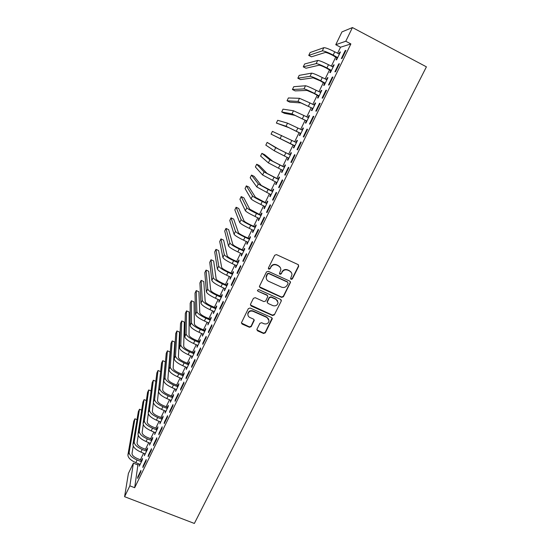 <?xml version="1.0" encoding="UTF-8"?>
<svg xmlns="http://www.w3.org/2000/svg" width="551" height="551" viewBox="0 0 551 551"><rect width="100%" height="100%" fill="white"/><g stroke="black" fill="none" stroke-linecap="round" stroke-linejoin="round"><path stroke-width="0.83" d="M291.107 279.378L292.361 278.93L298.676 266.319L298.084 264.576L276.499 254.617L274.701 255.265L268.413 267.986L268.847 269.205L270.1 268.757L270.913 267.111C272.29 264.9 274.205 264.218 276.65 265.059L278.455 265.885C280.025 266.691 280.824 267.979 280.838 269.735L279.488 273.461L280.011 274.302L281.258 273.854L282.078 272.222C283.455 270.024 285.363 269.336 287.801 270.169L289.592 270.996C291.121 271.774 291.906 273.02 291.954 274.722L290.591 278.558L291.107 279.378M290.632 278.827L292.182 278.606L298.49 266.023L298.518 264.907M268.344 268.599L269.962 268.447L270.913 267.111M279.515 273.73L281.1 273.544L282.078 272.222M256.966 329.174L257.579 330.848L263.557 333.479L265.32 332.845L272.284 318.719L271.547 317.541L250.106 308.009L248.329 308.643L241.414 322.817L242.158 324.078L249.438 327.273L251.201 326.64L254.238 320.331L253.494 319.105L249.885 317.507C248.494 316.811 247.833 315.695 247.895 314.166C248.597 311.542 250.292 310.578 252.971 311.281L267.083 317.541L269.06 320.723C268.427 323.423 266.732 324.429 263.991 323.74L261.642 322.707L259.879 323.341L256.966 329.174M134.678 487.704L350.877 43.935L345.78 41.249L335.759 44.714L341.951 31.91L352.433 27.55L426.412 66.836L194.358 523.45L124.588 496.699L129.864 485.844L134.678 487.704L137.915 464.941L133.383 463.157L129.864 485.844M352.433 27.55L345.78 41.249M281.651 297.375L283.428 296.734L290.529 282.298L289.792 281.134L268.247 271.306L266.457 271.946L259.404 286.43L260.155 287.677L281.651 297.375L281.492 297.023L283.262 296.383L290.212 282.532L290.281 281.527M281.224 301.128L274.329 314.876L272.566 315.509L251.118 305.963L250.498 304.255L253.426 298.332L255.203 297.692L263.936 301.604L265.713 300.97L267.8 296.541L267.063 295.329L257.958 291.231L257.434 290.356L258.77 289.578L280.624 299.42L281.224 301.128L274.329 314.876M143.053 466.056L142.861 467.585L146.036 461.07L146.215 459.562L143.053 466.056L143.515 466.236M144.844 453.666L144.383 455.677L147.454 449.347L147.627 447.935L146.8 449.644M153.633 444.32L153.481 445.773L156.691 439.175L156.828 437.749L153.633 444.32L154.094 444.505M155.141 432.459L154.666 434.498L157.772 428.099L157.903 426.763L157.069 428.492M164.329 422.335L164.219 423.698L167.47 417.031L167.566 415.688L164.329 422.335L164.797 422.521M165.555 411.012L165.073 413.078L168.213 406.604L168.303 405.343L167.456 407.093M175.156 400.088L175.094 401.369L178.379 394.619L178.428 393.359L175.156 400.088L175.624 400.281M176.086 389.323L175.59 391.41L178.772 384.86L178.82 383.689L177.959 385.452M186.107 377.573L186.093 378.771L189.42 371.939L189.42 370.768L186.107 377.573L186.575 377.772M186.734 367.379L186.238 369.494L189.454 362.868L189.454 361.773L188.587 363.564M197.196 354.796L197.224 355.898L200.592 348.983L200.543 347.908L197.196 354.796L197.664 354.996M197.513 345.181L197.003 347.323L200.254 340.621L200.213 339.609L199.338 341.42M208.416 331.743L208.492 332.756L211.894 325.758L211.804 324.773L208.416 331.743L208.884 331.943M208.416 322.721L207.892 324.89L211.185 318.113L211.102 317.19L210.213 319.022M219.766 308.408L219.89 309.331L223.341 302.244L223.196 301.356L219.766 308.408L220.242 308.615M219.443 300.006L218.912 302.196L222.246 295.336L222.115 294.503L221.213 296.355M231.262 284.791L231.434 285.618L234.926 278.448L234.733 277.656L231.262 284.791L231.73 285.005M230.607 277.015L230.063 279.233L233.438 272.297L233.259 271.553L232.35 273.427M242.888 260.892L243.122 261.615L246.655 254.355L246.407 253.66L242.888 260.892L243.363 261.105M241.896 253.756L241.131 255.327L241.345 256.001L244.761 248.976L244.527 248.329L243.611 250.223M254.665 236.689L254.948 237.309L258.522 229.96L258.226 229.374L254.665 236.689L255.141 236.909M253.329 230.215L252.503 231.909L252.764 232.488L256.215 225.38L255.94 224.829L255.01 226.75M266.588 212.19L266.925 212.707L270.541 205.268L270.19 204.786L266.588 212.19L267.063 212.417M264.893 206.391L264.005 208.216L264.322 208.698L267.814 201.501L267.483 201.053L266.539 202.988M278.654 187.388L279.047 187.801L282.718 180.267L282.305 179.888L278.654 187.388L279.137 187.615M276.96 182.67L276.609 182.285L275.652 184.234L276.01 184.613L279.55 177.332L279.171 176.981L278.214 178.944M290.88 162.276L291.327 162.573L295.04 154.948L294.571 154.679L290.88 162.276L291.355 162.511M288.393 157.979L287.429 159.962L287.849 160.245L291.431 152.868L290.997 152.62L290.033 154.611M307.52 129.306L306.997 129.148L303.25 136.841L303.759 137.034L307.52 129.306M300.336 133.383L299.358 135.394L299.834 135.567L303.456 128.107L302.967 127.963L301.989 129.974M320.159 103.333L319.573 103.299L315.785 111.088L316.35 111.157L320.159 103.333M312.417 108.492L311.432 110.524L311.962 110.593L315.627 103.037L315.082 103.003L314.104 105.021M332.962 77.03L332.315 77.112L328.479 85.006L329.105 84.957L332.962 77.03M324.649 83.291L323.651 85.35L324.236 85.309L327.948 77.663L327.349 77.732L326.412 79.661M345.932 50.389L345.222 50.596L341.331 58.585L342.026 58.42L345.932 50.389M337.04 57.779L336.027 59.859L336.668 59.708L340.428 51.966L339.767 52.152L338.879 53.991M350.877 43.935L340.539 47.221L337.584 53.309M335.828 56.939L331.337 66.196M329.615 69.743L325.124 79M323.444 82.471L318.953 91.721M317.307 95.116L312.816 104.366M311.212 107.686L306.721 116.936M305.151 120.18L300.667 129.423M299.131 132.591L294.64 141.841M293.139 144.934L288.676 154.142M287.167 157.249L282.753 166.347M281.224 169.494L276.864 178.483M275.321 181.665L271.016 190.55M269.453 193.766L265.196 202.541M263.619 205.792L259.418 214.463M257.82 217.741L253.667 226.309M252.062 229.622L247.957 238.087M246.331 241.434L242.275 249.796M240.635 253.178L236.627 261.436M234.974 264.845L231.014 273.007M229.347 276.45L225.435 284.509M223.754 287.98L219.89 295.942M218.189 299.448L214.373 307.313M212.658 310.847L208.891 318.616M207.162 322.177L203.443 329.849M201.7 333.445L198.023 341.021M196.266 344.644L192.636 352.13M190.866 355.781L187.278 363.178M185.494 366.856L181.947 374.157M180.149 377.862L176.651 385.073M174.846 388.806L171.389 395.928M169.563 399.689L166.154 406.721M164.315 410.509L160.947 417.458M159.094 421.267L155.768 428.127M153.908 431.963L150.623 438.741M148.749 442.605L145.505 449.292M143.618 453.177L140.415 459.782M138.515 463.694L137.915 464.941M330.827 70.576L329.822 72.642L330.435 72.546L334.175 64.853L333.541 64.984L332.625 66.864M339.43 63.751L338.748 63.895L334.884 71.837L335.545 71.733L339.43 63.751M318.519 95.929L317.521 97.975L318.079 97.988L321.77 90.392L321.199 90.405L320.241 92.375M326.543 90.226L325.923 90.247L322.115 98.085L322.707 98.099L326.543 90.226M306.356 120.979L305.378 122.997L305.874 123.121L309.524 115.614L309.008 115.524L308.023 117.549M313.822 116.364L313.264 116.268L309.497 124.003L310.034 124.133L313.822 116.364M294.344 145.719L293.38 147.716L293.828 147.937L297.423 140.526L296.961 140.333L295.99 142.33M293.821 147.944L293.38 147.716M297.526 149.844L301.259 142.165L300.763 141.951L297.044 149.596L297.526 149.838L297.044 149.596M282.477 170.163L281.52 172.132L281.912 172.463L285.473 165.142L285.067 164.839L284.102 166.815M284.75 174.874L285.17 175.225L288.855 167.642L288.421 167.325L284.75 174.874L285.225 175.101M270.727 194.372L269.811 196.259L270.148 196.693L273.661 189.454L273.31 189.055L272.359 191.004M272.6 199.827L272.965 200.295L276.609 192.809L276.23 192.375L272.6 199.827L273.082 200.054M259.094 218.341L258.24 220.097L258.522 220.627L261.994 213.478L261.691 212.975L260.761 214.904M260.609 224.477L260.919 225.049L264.514 217.652L264.191 217.115L260.609 224.477L261.084 224.705M247.592 242.02L246.8 243.652L247.041 244.279L250.471 237.212L250.216 236.613L249.293 238.521M248.763 248.825L249.018 249.5L252.572 242.199L252.296 241.552L248.763 248.825L249.238 249.045M236.234 265.417L235.497 266.932L235.69 267.655L239.079 260.671L238.879 259.976L237.963 261.863M237.054 272.876L237.261 273.654L240.773 266.436L240.553 265.692L237.054 272.876L237.529 273.096M225.008 288.545L224.471 290.749L227.825 283.848L227.666 283.062L226.764 284.922M225.497 296.638L225.648 297.506L229.113 290.384L228.947 289.544L225.497 296.638L225.965 296.851M213.912 311.398L213.389 313.574L216.701 306.755L216.591 305.881L215.696 307.72M214.07 320.11L214.174 321.075L217.604 314.036L217.487 313.099L214.07 320.11L214.546 320.317M202.947 333.982L202.431 336.138L205.702 329.395L205.64 328.43L204.758 330.249M202.789 343.301L202.837 344.361L206.226 337.405L206.157 336.372L202.789 343.301L203.257 343.507M192.106 356.311L191.603 358.439L194.84 351.772L194.82 350.725L193.945 352.523M191.638 366.222L191.638 367.365L194.985 360.499L194.964 359.376L191.638 366.222L192.106 366.415M181.396 378.379L180.9 380.479L184.096 373.895L184.124 372.758L183.263 374.542M180.618 388.861L180.576 390.101L183.882 383.31L183.91 382.098L180.618 388.861L181.086 389.061M170.803 400.198L170.314 402.271L173.475 395.763L173.544 394.544L172.69 396.307M169.729 411.246L169.639 412.568L172.911 405.853L172.98 404.558L169.729 411.246L170.19 411.432M160.334 421.77L159.852 423.815L162.979 417.382L163.089 416.088L162.249 417.823M158.964 433.362L158.833 434.767L162.063 428.134L162.18 426.75L158.964 433.362L159.432 433.547M149.975 443.094L149.507 445.118L152.599 438.754L152.751 437.377L151.918 439.099M148.329 455.222L148.157 456.71L151.346 450.153L151.504 448.686L148.329 455.222L148.791 455.401M139.74 464.176L139.279 466.18L142.337 459.885L142.53 458.439L141.703 460.133M137.812 476.829L137.598 478.399L140.753 471.918L140.953 470.368L137.812 476.829L138.273 477.008M124.588 496.699L128.404 473.447L133.383 463.157M340.539 47.221L335.759 44.714M339.767 52.152L340.222 52.386M345.222 50.596L345.711 50.85M333.541 64.984L333.996 65.218M338.748 63.895L339.237 64.15M327.349 77.732L327.804 77.966M332.315 77.112L332.804 77.36M321.199 90.405L321.646 90.639M325.923 90.247L326.412 90.495M315.082 103.003L315.53 103.23M319.573 103.299L320.062 103.54M309.008 115.524L309.455 115.751M313.264 116.268L313.746 116.509M302.967 127.963L303.415 128.19M306.997 129.148L307.479 129.389M296.961 140.333L297.409 140.553M300.763 141.951L301.245 142.192M287.429 159.962L287.877 160.176M281.52 172.132L281.967 172.353M275.652 184.234L276.092 184.447M269.811 196.259L270.259 196.473M264.005 208.216L264.452 208.423M258.24 220.097L258.681 220.304M252.503 231.909L252.943 232.116M246.8 243.652L247.247 243.859M241.131 255.327L241.579 255.526M235.497 266.932L235.945 267.132M229.898 278.469L230.339 278.668M224.333 289.936L224.774 290.136M218.795 301.342L219.236 301.535M213.292 312.672L213.733 312.865M207.823 323.947L208.264 324.133M202.382 335.146L202.823 335.339M196.976 346.29L197.41 346.476M191.596 357.365L192.037 357.551M186.252 368.378L186.686 368.557M180.935 379.322L181.375 379.508M175.652 390.211L176.086 390.39M170.397 401.032L170.831 401.211M165.169 411.797L165.603 411.976M159.976 422.5L160.41 422.672M154.81 433.141L155.244 433.313M149.672 443.72L150.106 443.892M144.562 454.244L144.996 454.417M139.486 464.707L139.913 464.879M291.341 272.518L289.592 270.996M281.912 271.912C283.29 269.714 285.198 269.033 287.629 269.866L289.42 270.686M280.301 267.559L278.455 265.885M270.768 266.815C272.146 264.604 274.054 263.922 276.499 264.755L278.303 265.582M259.431 286.775L281.492 297.023M288.07 283.393L287.65 282.188L268.743 273.578L267.49 274.026L266.216 277.332C266.188 279.143 266.98 280.459 268.606 281.292L281.513 287.147C283.937 287.973 285.838 287.291 287.216 285.108L288.07 283.393M266.45 278.978L266.085 277.015L266.505 275.431L267.359 273.709L268.613 273.262L287.484 281.864M250.374 304.972L272.421 315.131L274.184 314.497M267.641 295.853L266.925 294.978L257.958 291.231M257.434 290.535L257.84 290.894M272.965 305.647C275.748 306.342 277.449 305.309 278.062 302.547L276.092 299.393L271.12 297.154L269.343 297.788L267.256 302.21L267.993 303.422L272.965 305.647M277.725 300.956L276.092 299.393M267.276 302.527L267.256 301.356L269.205 297.437L270.982 296.803L275.941 299.035M281.065 300.77L281.162 299.882M268.812 319.284L267.083 317.541M247.943 315.103L247.792 313.788C248.494 311.163 250.188 310.206 252.868 310.902L266.953 317.162M241.407 323.003L249.334 326.874L251.098 326.24L254.128 319.711M256.842 329.849L263.433 333.066L265.189 332.439L272.125 318.058M337.398 58.206L332.556 55.238C328.802 53.351 326.385 52.421 325.304 52.455L311.453 56.815L308.739 55.41L322.294 50.885C323.898 50.816 327.528 52.214 333.19 55.066L337.687 57.614M339.409 54.06L334.753 51.835L333.19 55.066M308.739 55.41L310.117 52.538L323.83 47.689C325.448 47.593 329.092 48.977 334.753 51.835M336.737 57.421L337.384 57.256M331.185 71.003L326.35 68.062C322.61 66.182 320.214 65.225 319.167 65.19L305.984 68.234L303.27 66.843L316.157 63.641C317.707 63.668 321.309 65.108 326.95 67.945L331.447 70.466M333.162 66.94L328.506 64.729L326.95 67.945M303.27 66.843L304.634 63.985L317.686 60.458C319.249 60.465 322.858 61.891 328.506 64.729M330.524 70.218L331.144 70.108M325.014 83.718L320.186 80.804L313.064 77.849L300.543 79.592L297.836 78.208L310.061 76.313C311.556 76.444 315.124 77.918 320.758 80.742L325.242 83.242M326.943 79.73L322.301 77.546L320.758 80.742M297.836 78.208L299.193 75.37L311.577 73.152C313.092 73.255 316.667 74.722 322.301 77.546M324.353 82.939L324.938 82.884M318.877 96.349L314.056 93.463L306.997 90.433L295.129 90.887L292.423 89.517L304 88.911C305.447 89.138 308.98 90.653 314.593 93.456L319.077 95.936M320.772 92.451L316.129 90.288L314.593 93.456M292.423 89.517L293.773 86.693L305.509 85.763C306.969 85.97 310.509 87.478 316.129 90.288M318.216 95.578L318.774 95.585M312.775 108.912L312.121 108.141L300.97 102.941L289.743 102.121L287.043 100.764L297.974 101.425L312.947 108.554M314.16 105.048L309.999 102.947L308.477 106.095M287.043 100.764L288.387 97.954L299.475 98.305L309.999 102.947M312.121 108.141L312.651 108.203M306.714 121.392L306.06 120.635L294.978 115.366L284.392 113.292L281.699 111.943L291.989 113.871L306.859 121.089M307.933 117.542L308.567 117.583M308.532 117.645L303.911 115.524L302.396 118.658M281.699 111.943L283.028 109.153L293.483 110.765L303.911 115.524M306.06 120.635L306.563 120.745M300.694 133.797L300.033 133.046L289.027 127.722L276.375 123.066L286.038 126.241L300.812 133.556M301.741 129.96L302.527 130.015M302.471 130.132L297.857 128.032L296.348 131.145M276.375 123.066L277.704 120.29L287.526 123.155L297.857 128.032M300.033 133.046L300.509 133.211M294.702 146.125L294.048 145.381L271.085 134.127L294.792 145.939M295.584 142.303L296.528 142.365M296.445 142.537L291.837 140.457L290.343 143.549M271.085 134.127L272.408 131.372L291.837 140.457M294.048 145.381L294.496 145.595M288.752 158.385L288.194 157.758M289.578 154.583L278.689 149.163L267.132 142.385L275.714 147.702L290.005 154.838L289.578 154.583L290.57 154.645M267.132 142.385L265.823 145.133L274.246 150.747L288.814 158.247M290.46 154.865L290.005 154.838M282.835 170.562L282.387 170.059M283.655 166.788L272.835 161.312L264.576 154.645L261.89 153.343L269.859 159.866L284.054 167.098L283.655 166.788L284.64 166.85M261.89 153.343L260.589 156.071L268.406 162.896L282.877 170.486M284.509 167.125L284.054 167.098M277.766 178.917L267.015 173.386L259.356 165.534L256.683 164.239L264.046 171.953L278.138 179.282L277.766 178.917L278.751 178.979M256.683 164.239L255.382 166.96L262.593 174.97L276.967 182.65M278.592 179.309L278.138 179.282M271.912 190.977L261.229 185.391L254.169 176.361L251.497 175.08L258.261 183.972L268.13 189.42L272.263 191.39L271.912 190.977L272.897 191.039M251.497 175.08L250.202 177.78L256.821 186.968L271.099 194.737M272.711 191.417L272.263 191.39M266.099 202.968L255.478 197.327L249.011 187.133L246.338 185.866L252.516 195.922C253.529 196.962 256.794 198.808 262.29 201.473L266.415 203.429L266.099 202.968L267.077 203.023M246.338 185.866L245.05 188.552L251.084 198.897C252.089 199.958 255.34 201.818 260.837 204.476L265.265 206.756M266.863 203.45L266.415 203.429M260.313 214.883L249.755 209.187L243.873 197.843L241.207 196.59L246.8 207.796C247.771 208.919 251.001 210.806 256.49 213.457L260.609 215.393L260.313 214.883L261.291 214.931M241.207 196.59L239.926 199.255L245.374 210.757C246.338 211.901 249.562 213.795 255.044 216.44L259.459 218.699M261.057 215.413L260.609 215.393M254.562 226.723L250.471 224.815C246.834 223.072 244.706 221.791 244.072 220.979L238.769 208.505L236.103 207.252L241.118 219.601C242.047 220.813 245.25 222.735 250.719 225.366L254.837 227.287L254.562 226.723L255.54 226.778M236.103 207.252L234.836 209.91L239.706 222.542C240.622 223.775 243.811 225.703 249.286 228.334L253.694 230.573M255.278 227.308L254.837 227.287M248.845 238.5L244.761 236.606C241.138 234.871 239.024 233.569 238.425 232.701L233.693 219.098L231.027 217.865L235.477 231.337C236.358 232.632 239.527 234.588 244.988 237.205L249.093 239.106L248.845 238.5L249.823 238.549M231.027 217.865L229.767 220.503L234.065 234.265C234.94 235.58 238.101 237.543 243.563 240.16L247.964 242.371M249.541 239.127L249.093 239.106M243.17 250.202L239.086 248.329C235.47 246.607 233.376 245.278 232.804 244.355L228.637 229.643L225.979 228.417L229.863 243.005C230.697 244.382 233.838 246.373 239.292 248.976L243.39 250.857L243.17 250.202L244.141 250.25M225.979 228.417L224.725 231.048L228.465 245.911C229.285 247.309 232.426 249.307 237.867 251.91L242.268 254.107M243.831 250.877L243.39 250.857M237.522 261.842L233.445 259.982C229.836 258.267 227.763 256.918 227.219 255.94L223.616 240.133L220.958 238.914L224.285 254.603C225.077 256.063 228.19 258.088 233.624 260.678L237.715 262.538L237.522 261.842L238.487 261.883M220.958 238.914L219.711 241.531L222.893 257.496C223.672 258.977 226.778 261.009 232.212 263.592L236.606 265.768M238.163 262.565L237.715 262.538M231.909 273.406L227.839 271.567C224.236 269.859 222.184 268.495 221.667 267.462L218.616 250.56L215.964 249.355L218.733 266.133C219.484 267.676 222.57 269.735 227.99 272.311L232.081 274.157L231.909 273.406L232.873 273.454M215.964 249.355L214.718 251.959L217.356 269.005C218.093 270.569 221.171 272.635 226.592 275.204L230.972 277.36M232.522 274.178L232.081 274.157M226.323 284.908L222.26 283.083C218.671 281.389 216.633 279.998 216.15 278.909L213.643 260.94L210.999 259.741L213.216 277.601C213.926 279.219 216.984 281.313 222.39 283.868L226.475 285.7L226.323 284.908L227.287 284.95M210.999 259.741L209.759 262.331L211.846 280.452C212.541 282.098 215.593 284.192 220.999 286.754L225.38 288.882M226.916 285.721L226.475 285.7M220.779 296.335L216.715 294.537C213.134 292.85 211.116 291.431 210.661 290.294L208.698 271.264L206.053 270.073L207.734 288.993C208.402 290.694 211.426 292.822 216.825 295.364L220.903 297.175L220.779 296.335L221.736 296.376M206.053 270.073L204.82 272.649L206.37 291.83C207.024 293.552 210.048 295.687 215.441 298.229L219.815 300.343M221.344 297.196L220.903 297.175M215.262 307.699L211.205 305.915C207.637 304.235 205.633 302.802 205.206 301.611L203.774 281.533L201.136 280.356L202.286 300.323C202.906 302.106 205.909 304.262 211.295 306.79L215.365 308.588L215.262 307.699L216.219 307.74M201.136 280.356L199.91 282.918L200.929 303.146C201.535 304.944 204.531 307.114 209.917 309.641L214.284 311.735M215.806 308.601L215.365 308.588M209.779 319.001L205.73 317.231C202.162 315.565 200.185 314.104 199.786 312.865L198.883 291.748L196.246 290.577L196.865 311.59C197.444 313.45 200.419 315.633 205.792 318.154L209.855 319.931L209.779 319.001L210.737 319.043M196.246 290.577L195.026 293.125L195.515 314.394C196.087 316.274 199.056 318.471 204.421 320.985L208.781 323.058M210.296 319.945L209.855 319.931M204.325 330.235L200.282 328.486C196.728 326.826 194.765 325.345 194.393 324.05L194.014 301.907L191.383 300.75L191.479 322.79C192.017 324.725 194.964 326.943 200.323 329.45L204.38 331.206L204.325 330.235L205.282 330.269M191.383 300.75L190.171 303.284L190.136 325.579C190.66 327.535 193.608 329.76 198.959 332.26L203.319 334.319M204.82 331.22L204.38 331.206M198.904 341.406L194.868 339.671C191.321 338.018 189.372 336.516 189.027 335.173L189.165 312.018L186.541 310.867L186.121 333.92C186.617 335.938 189.537 338.183 194.889 340.676L198.939 342.419L198.904 341.406L199.855 341.441M186.541 310.867L185.336 313.388L184.785 336.695C185.274 338.727 188.187 340.986 193.532 343.473L197.878 345.511M199.372 342.433L198.939 342.419M193.511 352.509L189.489 350.787C185.942 349.148 184.013 347.626 183.697 346.235L184.351 322.073L181.727 320.937L180.797 344.995C181.251 347.082 184.144 349.362 189.482 351.841L193.525 353.563L193.511 352.509L194.469 352.544M181.727 320.937L180.528 323.444L179.468 347.75C179.915 349.857 182.801 352.144 188.132 354.617L192.478 356.635M193.959 353.577L193.525 353.563M188.153 363.55L184.13 361.842C180.604 360.209 178.689 358.673 178.4 357.234L179.557 332.074L176.933 330.951L175.5 356.001C175.914 358.164 178.786 360.478 184.11 362.937L188.146 364.645L188.153 363.55L189.103 363.577M176.933 330.951L175.741 333.445L174.178 358.742C174.584 360.926 177.45 363.247 182.767 365.706L187.106 367.703M188.58 364.659L188.146 364.645M182.829 374.522L178.813 372.841C175.287 371.216 173.393 369.659 173.131 368.164L174.784 342.026L172.167 340.911L170.231 366.945C170.61 369.184 173.455 371.526 178.765 373.971L182.794 375.665L182.829 374.522L183.772 374.556M172.167 340.911L170.982 343.39L168.923 369.673C169.288 371.925 172.126 374.274 177.436 376.719L181.761 378.702M183.228 375.679L182.794 375.665M177.532 385.438L173.524 383.765C170.004 382.153 168.124 380.576 167.89 379.033L170.039 351.931L167.428 350.822L164.997 377.828C165.334 380.135 168.151 382.511 173.455 384.942L177.477 386.623L177.532 385.438L178.476 385.466M167.428 350.822L166.25 353.294L163.695 380.541C164.019 382.869 166.829 385.245 172.126 387.677L176.451 389.64M177.911 386.637L177.477 386.623M172.263 396.293L168.262 394.633C164.749 393.028 162.889 391.43 162.676 389.846L165.321 361.78L162.71 360.685L159.79 388.648C160.086 391.031 162.882 393.428 168.172 395.852L172.188 397.512L172.263 396.293L173.207 396.321M162.71 360.685L161.539 363.137L158.495 391.348C158.784 393.745 161.567 396.148 166.857 398.573L171.168 400.515M172.621 397.526L172.188 397.512M167.029 407.079L163.027 405.44C159.528 403.842 157.682 402.23 157.496 400.598L160.623 371.581L158.02 370.492L154.617 399.413C154.872 401.858 157.641 404.289 162.917 406.7L166.932 408.346L167.029 407.079L167.965 407.106M158.02 370.492L156.849 372.937L153.323 402.092C153.577 404.558 156.339 406.996 161.608 409.4L165.92 411.328M167.359 408.353L166.932 408.346M162.132 419.125L161.705 419.111L161.822 417.81L157.827 416.184C154.335 414.6 152.51 412.961 152.345 411.28L153.371 402.76M161.822 417.81L162.759 417.837M155.843 381.285L153.35 380.252L152.186 382.683L148.185 412.775C148.398 415.309 151.132 417.775 156.394 420.172L160.699 422.08M153.35 380.252L149.466 410.109C149.693 412.63 152.434 415.089 157.696 417.486L161.705 419.111M156.932 429.828L156.505 429.821L156.642 428.478L152.655 426.873C149.169 425.289 147.358 423.636 147.22 421.908L148.302 413.753M156.642 428.478L157.579 428.506M151.091 390.941L148.708 389.963L147.551 392.381L143.074 423.402C143.246 426.006 145.96 428.499 151.208 430.875L155.506 432.769M148.708 389.963L144.348 420.75C144.534 423.34 147.255 425.827 152.503 428.21L156.505 429.821M151.766 440.476L151.332 440.469L151.491 439.085L147.51 437.494C144.038 435.924 142.241 434.25 142.13 432.48L143.253 424.621M151.491 439.085L152.427 439.113M146.366 400.556L144.086 399.62L142.936 402.03L137.991 433.961C138.129 436.64 140.815 439.161 146.056 441.523L150.347 443.397M144.086 399.62L139.258 431.33C139.41 433.988 142.103 436.502 147.337 438.872L151.332 440.469M146.621 451.062L146.194 451.055L146.373 449.637L142.399 448.059C138.928 446.496 137.151 444.809 137.061 442.99L138.225 435.4M146.373 449.637L147.303 449.657M141.683 410.123L139.486 409.235L138.342 411.625L132.936 444.471C133.039 447.212 135.704 449.761 140.925 452.109L145.209 453.969M139.486 409.235L134.196 441.847C134.306 444.574 136.979 447.116 142.206 449.471L146.194 451.055M141.511 461.593L141.084 461.58L141.283 460.126L137.316 458.563C133.852 457.006 132.088 455.298 132.026 453.439L133.218 446.096M141.283 460.126L142.213 460.147M137.02 419.648L134.912 418.794L133.776 421.178L127.908 454.919C127.977 457.723 130.615 460.299 135.828 462.64L140.106 464.479M134.912 418.794L129.161 452.309C129.237 455.098 131.889 457.667 137.103 460.016L141.084 461.58M283.262 296.383L283.428 296.734M272.421 315.131L272.566 315.509M251.008 305.591L251.118 305.963M266.925 294.978L267.063 295.329M270.982 296.803L271.12 297.154M269.205 297.437L269.343 297.788M267.256 301.356L267.387 301.714M252.868 310.902L252.971 311.281M254.004 320.4L254.114 320.792M251.098 326.24L251.201 326.64M249.334 326.874L249.438 327.273M242.075 323.678L242.158 324.078M272.008 318.836L272.146 319.229M265.189 332.439L265.32 332.845M263.433 333.066L263.557 333.479M257.462 330.442L257.579 330.848M323.83 47.689L322.294 50.885M317.686 60.458L316.157 63.641M311.577 73.152L310.061 76.313M305.509 85.763L304 88.911M299.475 98.305L297.974 101.425M293.483 110.765L291.989 113.871M287.526 123.155L286.038 126.241M281.602 135.463L280.128 138.528M285.859 152.806L284.364 155.885M275.714 147.702L274.246 150.747M279.915 165.086L278.434 168.145M269.859 159.866L268.406 162.896M274.005 177.291L272.531 180.329M264.046 171.953L262.593 174.97M268.13 189.42L266.67 192.437M258.261 183.972L256.821 186.968M262.29 201.473L260.837 204.476M252.516 195.922L251.084 198.897M256.49 213.457L255.044 216.44M246.8 207.796L245.374 210.757M250.719 225.366L249.286 228.334M241.118 219.601L239.706 222.542M244.988 237.205L243.563 240.16M235.477 231.337L234.065 234.265M239.292 248.976L237.867 251.91M229.863 243.005L228.465 245.911M233.624 260.678L232.212 263.592M224.285 254.603L222.893 257.496M227.99 272.311L226.592 275.204M218.733 266.133L217.356 269.005M222.39 283.868L220.999 286.754M213.216 277.601L211.846 280.452M216.825 295.364L215.441 298.229M207.734 288.993L206.37 291.83M211.295 306.79L209.917 309.641M202.286 300.323L200.929 303.146M205.792 318.154L204.421 320.985M196.865 311.59L195.515 314.394M200.323 329.45L198.959 332.26M191.479 322.79L190.136 325.579M194.889 340.676L193.532 343.473M186.121 333.92L184.785 336.695M189.482 351.841L188.132 354.617M180.797 344.995L179.468 347.75M184.11 362.937L182.767 365.706M175.5 356.001L174.178 358.742M178.765 373.971L177.436 376.719M170.231 366.945L168.923 369.673M173.455 384.942L172.126 387.677M164.997 377.828L163.695 380.541M168.172 395.852L166.857 398.573M159.79 388.648L158.495 391.348M162.917 406.7L161.608 409.4M154.617 399.413L153.323 402.092M157.696 417.486L156.394 420.172M149.466 410.109L148.185 412.775M152.503 428.21L151.208 430.875M144.348 420.75L143.074 423.402M147.337 438.872L146.056 441.523M139.258 431.33L137.991 433.961M142.206 449.471L140.925 452.109M134.196 441.847L132.936 444.471M137.103 460.016L135.828 462.64M129.161 452.309L127.908 454.919M267.118 301.852L267.256 302.21M281.203 300.24L281.361 300.598M247.792 313.788L247.895 314.166M254.128 319.945L254.238 320.331M272.139 318.333L272.284 318.719"/></g></svg>
